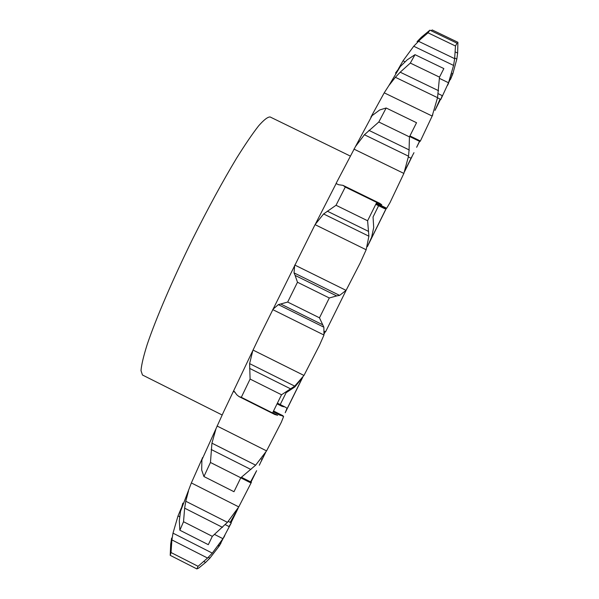 <?xml version="1.0" encoding="UTF-8"?>
<svg xmlns="http://www.w3.org/2000/svg" width="599" height="599" viewBox="0 0 599 599"><rect width="100%" height="100%" fill="white"/><g stroke="black" fill="none" stroke-linecap="round" stroke-linejoin="round"><path stroke-width="0.9" d="M396.096 73.348L395.505 73.063L400.267 66.594L407.185 59.855L415.01 54.674L410.322 63.075L400.207 72.187L395.377 77.286L388.803 85.694L384.221 92.83L370.893 117.134M371.238 117.134L372.031 115.682L379.714 109.954L386.16 107.992L378.8 122.001L364.417 134.745L355.477 146.545L336.054 183.481L338.547 184.702M336.054 183.481L338.502 184.709L342.972 185.346L345.279 187.045L336.032 205.27L323.595 213.963L315.052 224.64L259.382 336.78L223.697 411.67L201.9 459.845L202.469 457.629L202.806 457.801M202.148 458.684L191.358 482.936L180.539 511.269L182.86 503.175L183.474 503.482M408.406 157.005L411.041 158.241L413.969 152.685M432.104 116.221L432.792 114.843M448.329 83.268L452.2 75.219L451.287 74.778M417.061 41.675L421.374 37.22L429.91 30.16L428.03 32.818L455.487 46.011L454.641 58.657L453.585 65.433L448.524 82.759L440.901 99.269M410.322 63.075L439.501 77.144L437.547 97.674L432.171 116.049L420.82 140.129L419.989 141.551L419.974 140.802L409.926 135.921M378.8 122.001L409.439 136.879L409.08 149.885L408.518 156.197L403.876 173.425L389.979 202.672L386.677 208.25L376.344 203.196M336.032 205.27L367.606 220.754L368.894 236.193L366.161 249.761L360.126 263.096L346.08 290.373L294.768 265.035M346.08 290.373L339.588 295.389L336.668 295.928L295.112 275.398L297.478 282.249L287.685 302.061L319.484 317.814L323.857 327.189L323.977 335.036L319.469 345.271L303.97 375.453L253.04 350.071M273.541 410.989L282.9 415.676L283.597 416.575L281.298 422.31L266.577 450.89L217.048 426.001M241.427 477.276L251.4 482.3L238.769 506.904L191.358 482.936M228.241 521.4L231.274 522.934L228.99 526.543L225.239 524.642M231.154 523.159L222.925 538.688L214.584 534.458M218.687 545.06L219.504 545.479L223.771 537.281M259.322 465.221L262.048 459.366L261.059 458.789M302.143 378.006L294.828 386.961L286.12 392.704L280.22 404.557M302.817 377.1L285.221 412.718L287.018 408.256L284.937 406.923L281.919 406.287L277.052 403.853M386.445 208.138L367.367 246.646L371.642 237.189L373.701 227.545L373.05 216.988L378.598 205.719M386.318 208.078L384.715 208.714L375.775 204.341M251.003 482.098L256.627 470.679L250.577 481.888M419.592 141.364L416.649 147.279L419.51 141.319M230.997 522.8L238.117 508.281L230.166 522.373M440.55 99.269L435.001 110.396L440.093 99.045M224.019 536.854L223.786 537.288M221.016 542.994L219.092 546.198L218.193 545.749M171.628 538.059L170.693 544.214L170.213 555.34L171.037 552.54L171.898 539.909L172.999 533.147L178.023 515.911L181.265 508.162M450.463 79.525L452.822 73.842L456.82 59.076L457.636 53.071L457.906 42.297L432.201 29.95L431.085 30.721M179.655 516.735L178.023 515.911M180.539 511.269L179.311 520.733L179.865 530.22L183.526 521.729L184.649 508.177L185.772 501.236L188.483 491M428.03 32.818L420.775 39.032L413.737 46.243L403.03 60.806L398.447 68.803M251.4 482.3L250.719 482.846L240.768 477.83M437.525 97.809L440.842 99.412L442.212 95.63L438.191 93.684M201.9 459.845L201.691 470.02L203.93 476.534L210.451 462.473L211.934 443.17L216.029 428.644M370.991 117.015L370.923 117.726M233.468 391.252L234.112 391.252L236.89 394.876L238.986 396.568L241.315 397.309L250.097 379.07L249.611 363.623L252.763 350.804M295.112 275.398L294.034 272.882L294.678 265.312M287.685 302.061L278.34 304.621L272.949 309.271M222.087 414.965L142.457 375.004L141.005 370.639C141.454 364.881 143.528 356.128 147.234 344.38C155.942 318.616 172.692 279.568 192.571 239.151C207.995 208.332 222.641 181.385 236.508 158.323C245.066 144.599 252.426 133.787 258.588 125.887C263.919 119.815 267.768 116.842 270.127 116.97L350.168 156.002M383.435 207.531L381.907 205.944M409.252 150.386L409.08 150.012M219.092 546.198L209.875 558.163L205.629 562.409L198.696 568.084L196.929 568.863M222.925 538.688L212.286 553.117L207.561 558.043L198.074 566.31L196.899 568.93L170.213 555.34M238.769 506.904L227.433 522.335L212.323 536.345L208.31 544.671L179.865 530.22M455.487 46.011L457.007 43.18L429.91 30.16M266.577 450.89L255.646 465.168L240.791 477.777L233.984 491.719L203.93 476.534M439.501 77.144L443.852 68.578L415.01 54.674M303.97 375.453L294.708 386.123L281.523 394.771L272.567 412.958L274.791 414.493L277.666 415.294L272.657 412.786M282.9 415.676L280.265 415.339L273.151 411.775M409.439 136.879L416.537 122.72L386.16 107.992M336.668 295.928L329.3 297.98L319.484 317.814M386.677 208.25L376.329 203.218M377.026 202.477L381.81 204.813L379.751 203.331L376.726 202.425L367.606 220.754M324.643 331.314L325.594 331.786L346.155 290.268M284.937 406.923L277.397 403.149M283.275 406.721L277.142 403.659M209.875 558.163L208.265 557.347M205.629 562.409L203.84 561.503M171.037 552.54L198.074 566.31M212.286 553.117L172.999 533.147M207.561 558.043L171.898 539.909M183.526 521.729L212.323 536.345M227.433 522.335L185.772 501.236M222.506 527.367L184.649 508.177M210.451 462.473L240.791 477.777M255.646 465.168L211.934 443.17M250.944 469.511L211.155 449.475M250.097 379.07L281.523 394.771M241.315 397.309L272.567 412.958M294.708 386.123L249.611 363.623M290.702 388.901L249.603 368.378M297.478 282.249L329.3 297.98M339.588 295.389L294.034 272.882M345.279 187.045L376.726 202.425M325.294 331.636L324.351 333.538M412.082 156.481L404.542 171.666M448.539 83.373L447.513 85.402M224.857 535.394L223.914 537.355M265.716 452.245L261.224 461.35M385.771 208.677L375.992 203.892M452.822 73.842L451.713 73.31M448.524 82.759L439.449 78.379M405.006 61.764L403.03 60.806M432.171 116.049L384.221 92.83M283.597 416.575L281.118 415.339M235.145 392.323L233.281 391.387M403.876 173.425L353.942 149.091M323.977 335.036L272.732 309.608M366.161 249.761L315.052 224.64M382.394 206.385L376.254 203.375M457.636 53.071L455.255 51.926M456.82 59.076L454.708 58.066M454.641 58.657L418.461 41.249M453.585 65.433L413.737 46.243M438.558 90.711L400.207 72.187M437.547 97.674L395.377 77.286M409.08 149.885L368.932 130.365M408.518 156.197L364.417 134.745M323.857 327.189L278.34 304.621M322.442 324.673L280.924 304.097M368.61 231.439L327.316 211.177M368.894 236.193L323.595 213.963M325.227 331.606L324.403 333.269M170.722 553.536L171.262 546.715M429.228 31.081L420.775 39.032M400.267 66.594L388.803 85.694M409.626 136.52L419.989 141.551M372.031 115.682L355.477 146.545M336.151 183.534L315.501 223.884M302.547 377.467L286.696 409.521M386.362 208.1L369.972 241.202M265.132 453.121L262.048 459.366M411.041 158.241L404.917 170.625M252.621 478.399L250.831 482.015M230.533 522.56L232.449 518.801M238.986 396.568L274.791 414.493M342.972 185.346L379.751 203.331"/></g></svg>
